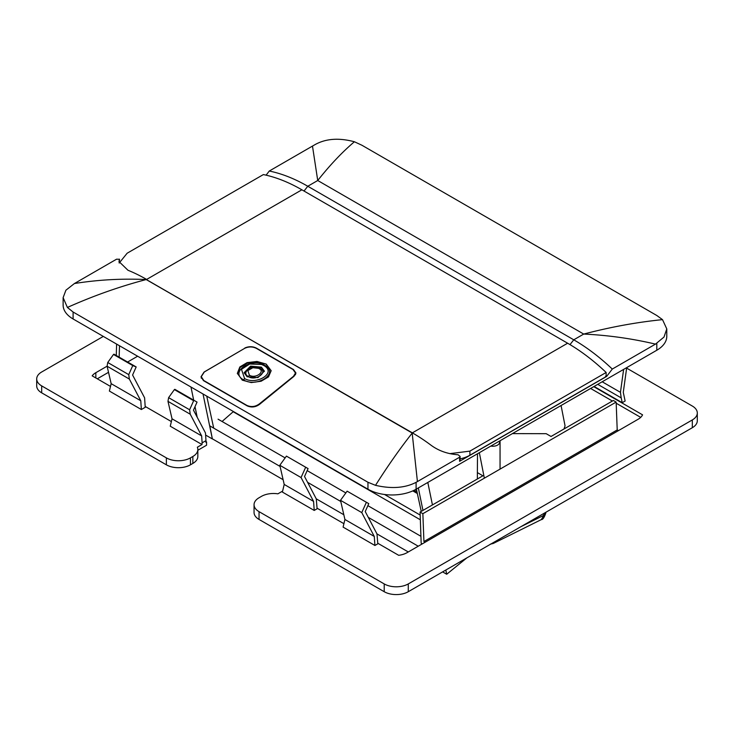 <?xml version="1.0" encoding="UTF-8"?>
<svg xmlns="http://www.w3.org/2000/svg" width="734" height="734" viewBox="0 0 734 734"><rect width="100%" height="100%" fill="white"/><g stroke="black" fill="none" stroke-linecap="round" stroke-linejoin="round"><path stroke-width="1.1" d="M146.516 279.37A177.013 102.2 -120 0 0 127.955 270.25L118.981 261.543L119.458 259.267L116.578 259.185L74.418 283.535C98.044 279.755 121.963 278.434 146.194 279.553L412.49 432.932L146.194 279.553C119.532 286.572 93.273 295.866 67.4 307.445L63.124 297.646L65.904 290.214L74.418 283.535M119.486 260.616L119.486 259.139L119.458 260.689M412.49 432.932A177.013 102.2 -120 0 1 431.051 445.235C438.693 450.85 447.712 454.025 458.089 454.768L460.09 456.392L459.585 457.218L417.426 481.568L412.178 433.115C400.021 448.511 387.8 465.916 375.514 485.33L367.963 482.266L73.097 312.023L67.4 307.445M417.426 481.568L416.105 482.33C405.085 488.027 391.561 489.027 375.514 485.33M460.09 456.392L460.09 460.631A1.707 0.982 180 0 1 459.585 461.328L606.651 376.423L612.284 369.064L655.49 344.118C631.864 338.539 607.945 335.199 583.714 334.071C610.376 327.061 636.635 322.244 662.508 319.639L656.811 315.501L361.945 145.259L354.394 141.754C342.108 152.204 329.887 165.122 317.73 180.509L583.714 334.071L573.768 339.814L307.785 186.252A177.013 102.2 -120 0 0 269.277 171.031L312.482 146.084L317.73 180.509L307.785 186.252L304.023 191.033M63.124 297.646L63.124 305.078A34.039 19.653 180 0 0 73.097 318.969L367.963 489.211A34.039 19.653 180 0 0 416.105 489.211L656.811 350.237A34.039 19.653 0 0 0 666.784 336.346L666.784 328.915L662.508 319.639M655.49 344.118L664.004 337.044L666.784 328.915M312.482 146.084L313.803 145.332C324.823 138.68 338.346 137.487 354.394 141.754M244.89 347.971C248.844 346.255 252.67 346.301 256.377 348.109L293.49 369.541L295.976 373.046L293.985 376.322L259.726 404.214C255.744 407.196 251.56 407.755 247.184 405.874L203.501 380.652L201.006 376.799L204.052 372.065L244.89 348.21C248.844 346.503 252.67 346.558 256.377 348.375L293.004 369.523L295.499 373.028L293.508 376.285L259.46 403.81C255.478 406.774 251.303 407.315 246.927 405.434L203.768 380.515L201.272 376.67L204.309 371.973L244.89 348.21M605.522 376.221L606.651 376.423M612.284 369.064A177.013 102.2 -120 0 0 573.768 339.814L569.988 344.613M266.103 175.169L269.277 171.031M266.213 364.092L257.028 361.467L247.064 362.633L239.844 366.963L237.348 373.358L242.293 380.166L251.285 382.579L261.111 381.23L268.506 376.9L271.158 370.67L266.213 364.092L257.102 361.844L247.266 363.183L240.119 367.459L237.385 373.689M241.596 369.22L249.743 364.018L261.625 364.486L263.91 365.541C277.223 373.101 255.927 385.478 244.587 378.533L243.605 379.891C229.091 372.193 251.597 356.963 264.781 365.339C279.617 373.459 256.377 388.011 243.605 379.891M241.504 369.367L244.587 378.533M261.414 367.138L250.56 366.138L244.138 372.707L247.101 376.753L257.955 377.579L264.368 371.101L261.414 367.138L261.451 367.624L251.037 366.651L244.183 373.065M249.395 375.157L248.395 376.606C240.22 372.239 253.404 363.881 260.157 368.523L252.881 367.706L247.853 370.578L249.395 375.157C255.46 379.129 265.699 371.523 259.111 368.624L259.818 369.101M271.176 370.872L266.231 364.339M264.387 371.376L261.451 367.624M412.251 433.069A177.013 102.2 -120 0 0 412.132 432.996L146.396 279.571A177.013 102.2 -120 0 0 146.268 279.507M460.09 458.86A27.231 15.726 180 0 0 469.898 455.236L606.146 376.579L606.146 372.468L469.898 451.126L449.841 453.658M606.146 372.468A177.013 102.2 -120 0 0 567.63 343.218L301.885 189.803A177.013 102.2 -120 0 0 263.378 174.573L127.138 253.23L119.202 263.029M280.076 466.439L209.805 425.876L212.346 438.822L283.122 479.697M203.015 393.974L212.346 438.84M205.621 435.06L212.254 438.886M190.978 387.029L193.675 400.14M195.015 406.654L197.198 417.251M316.244 498.826L343.824 514.745M376.946 533.875L408.278 551.959M307.592 482.33L340.778 501.487M368.294 517.378L418.233 546.206M218.062 419.169L285.131 457.897M307.17 470.613L345.842 492.936M367.881 505.662L420.894 536.279M561.07 405.517L565.061 425.876L564.015 428.977M418.334 487.926L422.958 510.405M442.611 571.887L446.703 574.245L466.833 557.895M484.348 478.183L479.348 452.704M427.812 482.449L432.436 504.937M445.832 570.024L446.703 574.245M416.371 489.055L421.243 511.405M213.713 428.133L206.74 396.131M222.072 421.481L233.421 411.535M420.261 519.745L233.504 411.921M417.343 493.514L412.792 490.89M384.533 494.487L420.077 515.002M97.292 378.799L108.522 372.312M192.849 463.429A17.02 9.826 0 0 0 197.831 456.484L197.831 449.538A17.02 9.826 180 0 1 192.849 456.484L190.445 457.878A17.02 9.826 180 0 1 166.37 457.878L166.37 464.824A17.02 9.826 0 0 0 190.445 464.824L192.849 463.429L192.849 456.484M166.37 457.878L41.682 385.891A17.02 9.826 180 0 1 36.7 378.937L36.7 385.891A17.02 9.826 0 0 0 41.682 392.837L166.37 464.824M110.495 386.423L92.172 375.845A17.02 9.826 180 0 1 95.842 372.688L107.109 366.183M145.176 406.443L171.371 421.573M205.915 441.519L206.566 441.896L205.859 442.299L205.979 440.629L202.116 442.859L201.657 435.904L190.234 414.215L167.976 401.36L168.609 397.644L189.62 409.774L190.234 414.215M197.831 450.272L206.566 445.226L206.566 441.896M119.156 357.119L119.504 345.769M116.614 344.099L116.266 355.449M137.625 356.229L127.624 362.009M194.115 400.443L193.638 400.718L174.38 389.598L174.857 389.323L197.042 402.085L193.464 410.159L205.483 432.977L205.979 440.629M107.1 366.22L111.164 383.662L109.375 391.057L141.359 409.526L145.231 407.297L144.607 397.837L132.588 375.019L136.175 366.945L132.762 365.569L128.744 374.624L129.358 379.065L107.1 366.22L107.733 362.495L128.744 374.624M141.359 409.526L140.781 400.764L129.358 379.065M193.638 400.718L189.62 409.774M133.239 365.303L113.981 354.183L113.513 354.458L132.762 365.569M113.513 354.458L107.733 362.495M174.38 389.598L168.609 397.644M202.116 442.859L201.997 444.538L170.251 426.206L172.04 418.811L201.657 435.904M172.04 418.811L167.976 401.36M174.857 389.323L197.042 402.085M111.164 383.662L140.781 400.764M113.981 354.183L136.175 366.945M201.997 444.538L197.354 447.217A17.02 9.826 180 0 1 197.831 449.538M36.7 378.937A17.02 9.826 180 0 1 41.682 371.991L103.31 336.411M593.742 386.653L642.562 414.838A17.02 9.826 180 0 1 638.158 419.242L407.076 552.656A17.02 9.826 180 0 1 398.672 555.308L377.771 543.243M590.613 388.46L612.404 401.039M616.184 403.223L640.69 417.371M282.627 491.092L277.892 493.826A17.02 9.826 180 0 0 261.451 496.368L259.047 497.762A17.02 9.826 180 0 0 254.056 504.708A17.02 9.826 180 0 0 259.047 511.653L384.212 583.925A17.02 9.826 180 0 0 408.278 583.925L692.318 419.94A17.02 9.826 180 0 0 697.3 412.985A17.02 9.826 180 0 0 692.318 406.04L626.643 368.119M697.3 412.985L697.3 420.766A17.02 9.826 180 0 1 692.318 427.72L408.278 591.705A17.02 9.826 0 0 1 384.212 591.705L259.047 519.443A17.02 9.826 0 0 1 254.056 512.488L254.056 504.708M512.415 433.611L546.206 433.693L551.023 436.473L613.367 400.48L616.147 402.085L422.857 513.681L420.077 512.075L421.169 543.279L422.243 543.894M616.147 402.085L617.211 429.94L618.413 430.638M377.817 543.811L376.982 533.939L365.238 511.552L368.78 503.643L366.385 502.285L361.77 512.598L374.276 536.444L374.918 545.481L377.817 543.811M317.106 508.763L316.281 498.891L304.537 476.504L308.078 468.595L305.674 467.237L301.059 477.55L313.574 501.395L314.216 510.433L317.106 508.763M422.857 513.681L423.931 541.536L425.133 542.233M617.211 429.94L423.931 541.536M368.78 503.643L347.118 491.165L340.512 500.322L344.916 519.489L374.276 536.444M340.512 500.322L361.77 512.598M347.118 491.165L366.385 502.285M308.078 468.595L286.416 456.117L279.81 465.273L301.059 477.55M279.81 465.273L284.205 484.44L313.574 501.395M286.416 456.117L305.674 467.237M420.077 512.075L482.899 475.797L477.366 472.604L477.366 478.999M490.817 446.079A6.808 3.927 0 0 0 499.579 442.308M602.183 381.781L620.45 392.332L623.625 369.404M594.09 386.451L622.23 402.691L625.129 401.021L623.276 392.369L626.708 367.624M597.742 384.341L621.203 397.883L620.45 392.332M622.23 402.691L621.203 397.883M477.513 453.759L477.366 472.604M314.216 510.433L282.388 492.064L284.205 484.44M374.918 545.481L343.099 527.113L344.916 519.489M343.916 523.691L317.07 508.194M490.294 544.188L493.266 543.454L494.523 542.27L492.762 542.931M494.78 541.765L494.523 542.27M493.266 543.454L541.288 519.608L545.656 512.387M417.077 492.294L413.912 490.367M416.692 490.551L415.261 489.679M459.585 457.218L459.585 461.328M656.811 350.237L656.811 343.365M367.963 489.211L367.963 482.266M73.097 318.969L73.097 312.023M416.105 489.211L416.105 482.33M259.46 404.434L259.46 403.81M263.91 365.541L264.781 365.339M260.157 368.523C268.176 372.166 255.808 381.469 248.395 376.606M567.63 343.218L412.132 432.996M469.898 455.236L469.898 451.126M301.885 189.803L146.396 279.571M95.842 372.688L95.842 377.964M190.445 457.878L190.445 464.824M41.682 385.891L41.682 392.837M692.318 419.94L692.318 427.72M259.047 511.653L259.047 519.443M384.212 583.925L384.212 591.705M408.278 583.925L408.278 591.705M543.555 513.598L543.83 514.947M520.755 526.773L543.848 515.296L545.885 512.745M295.499 374.725L295.499 373.028M201.272 378.203L201.272 376.67M261.634 364.486L260.451 364.11M119.156 262.414L119.156 262.882M500.056 469.109L500.056 440.739M541.288 519.608C542.784 519.745 544.316 517.488 545.876 512.846L545.885 512.259"/></g></svg>
